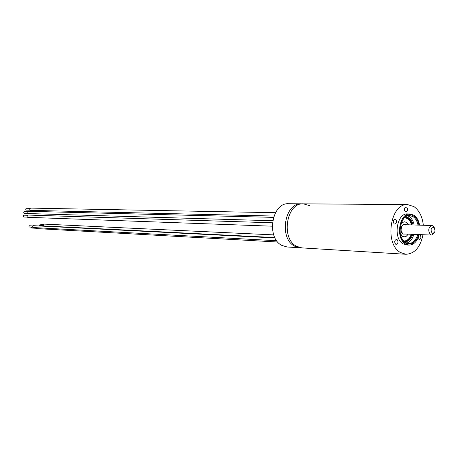 <?xml version="1.0" encoding="UTF-8"?>
<svg xmlns="http://www.w3.org/2000/svg" width="458" height="458" viewBox="0 0 458 458"><rect width="100%" height="100%" fill="white"/><g stroke="black" fill="none" stroke-linecap="round" stroke-linejoin="round"><path stroke-width="0.69" d="M406.607 207.113L405.965 206.913C404.059 207.978 403.819 209.569 405.256 211.688L405.885 211.888C407.803 210.835 408.044 209.243 406.607 207.113M395.643 219.319L395.014 219.119C393.044 220.189 392.792 221.804 394.264 223.956L394.876 224.151C396.857 223.086 397.109 221.477 395.643 219.319M397.034 239.54L396.462 239.357C394.458 240.416 394.189 242.024 395.66 244.188L396.227 244.372C398.237 243.318 398.506 241.709 397.034 239.54M417.942 238.36L419.242 239.54C421.154 238.504 421.406 236.929 420.003 234.811L419.259 234.639M419.276 234.588C417.312 241.389 413.889 244.893 409 245.093L405.519 243.971C395.265 238.538 399.193 212.907 410.065 213.966L413.946 215.203C416.837 217.212 418.721 220.527 419.597 225.147M410.065 213.966L407.609 213.92C396.743 212.867 392.815 238.429 403.069 243.845L406.549 244.967L409 245.093M418.961 225.13C418.102 220.916 416.345 217.894 413.694 216.061C402.593 207.949 394.08 236.626 405.777 243.101C411.565 245.602 415.847 242.757 418.635 234.559M418.04 225.101C417.198 221.168 415.526 218.34 413.036 216.623L409.561 215.512C406.263 215.592 403.618 217.682 401.614 221.769M401.105 236.729L402.353 239.282L404.322 241.652L405.456 242.5L408.599 243.513C412.853 243.364 415.893 240.364 417.719 234.525M414.169 224.993C413.328 221.071 411.656 218.254 409.166 216.542L407.62 215.787M423.003 234.731C420.341 247.263 414.639 253.778 405.891 254.27L400.521 252.535C384.073 244.028 390.233 203.026 407.597 204.6L413.992 206.627C419.236 210.411 422.35 216.617 423.329 225.256M296.624 246.324L301.862 247.893L296.624 246.324C280.611 238.704 286.462 202.453 303.373 203.839C286.462 202.453 280.611 238.704 296.624 246.324M406.687 243.106C410.053 242.019 412.44 239.105 413.849 234.37M405.313 216.96L405.679 216.96C409.286 217.31 411.765 219.977 413.11 224.958M412.79 234.33C411.107 239.208 408.45 241.698 404.826 241.807L404.466 241.772M405.296 216.977C408.65 217.607 410.946 220.258 412.189 224.935M411.868 234.296C410.311 238.87 407.838 241.36 404.448 241.761M406.017 224.752L405.851 224.643C401.947 221.867 399.015 231.805 403.074 234.078L405.696 234.049M405.359 225.055C403.887 224.294 402.634 224.838 401.609 226.693M401.437 231.811L402.84 233.637M400.578 224.901C402.227 222.096 404.196 221.294 406.481 222.502L408.439 224.821M408.118 234.147C406.492 236.666 404.603 237.359 402.445 236.231L400.286 233.528M404.54 221.924L404.128 221.827M408.496 224.826L406.464 222.388L404.626 221.798L402.49 222.451L400.71 224.386M400.378 234.049L402.359 236.345L404.105 236.901L406.343 236.225L408.175 234.147M404.454 217.682L407.58 218.598L408.713 219.508L410.311 221.615L411.61 224.918M411.29 234.273C409.624 238.813 407.076 241.057 403.658 241M403.613 236.843L404.03 236.775M411.759 224.918C410.981 221.935 409.612 219.788 407.666 218.472L404.609 217.544M403.796 241.148L403.939 241.16C407.317 241.068 409.813 238.778 411.439 234.278M434.35 232.727L431.568 235.069L430.48 234.714C427.778 230.62 428.247 227.552 431.894 225.508L433.022 225.874L434.516 228.032M433.886 227.386C435.735 230.912 435.174 232.882 432.197 233.282C430.343 229.744 430.904 227.781 433.886 227.386M294.712 246.209L299.944 247.772L294.712 246.209C278.71 238.607 284.555 202.442 301.45 203.827C284.555 202.442 278.71 238.607 294.712 246.209M407.597 204.6L303.373 203.839L309.619 205.648M273.506 217.367L28.871 211.321C27.646 211.808 27.497 212.558 28.425 213.565L272.693 220.745M28.236 211.539L24.394 211.459L23.696 212.357L24.509 213.302L28.184 213.411M35.306 227.649L36.09 228.553L277.754 242.019M31.259 227.151L31.762 228.032L35.512 228.239M275.023 237.942L33.434 225.679L32.707 226.069L32.678 227.122L33.331 227.546L276.724 240.731M29.283 225.788L28.825 226.985L32.753 227.231M274.846 237.593L41.317 226.08M30.131 208.333L26.278 208.276L25.585 209.174L26.404 210.119L30.091 210.199M275.47 212.701L30.76 208.109C29.541 208.602 29.398 209.352 30.325 210.354L273.953 216.056M27.44 215.271L23.604 215.168L22.9 216.067L23.707 217.012L27.377 217.144M272.407 222.794L28.081 215.06C26.845 215.546 26.69 216.296 27.629 217.31L272.252 226.189M40.121 224.231L39.669 225.422L43.659 225.657M273.729 234.885L44.323 224.117L43.613 224.506L43.51 225.382L44.231 225.966L274.834 237.559M303.373 203.839L288.626 203.73C271.806 202.373 266.006 237.954 281.933 245.448L287.143 246.988L405.891 254.27M431.568 235.069L403.922 233.981M431.894 225.508L404.242 224.701M29.089 225.737L32.821 225.931M39.926 224.185L43.722 224.363"/></g></svg>
